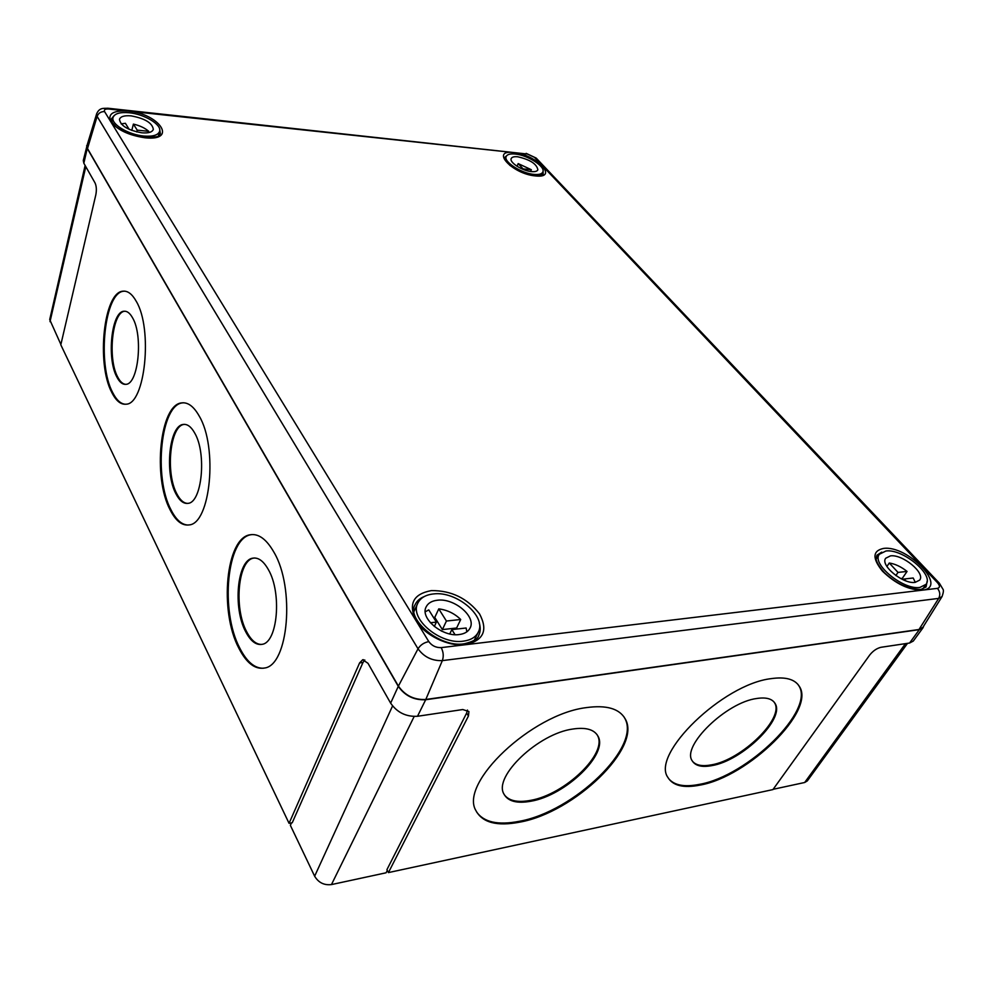 <?xml version="1.0" encoding="UTF-8"?>
<svg xmlns="http://www.w3.org/2000/svg" width="993" height="993" viewBox="0 0 993 993"><rect width="100%" height="100%" fill="white"/><g stroke="black" fill="none" stroke-linecap="round" stroke-linejoin="round"><path stroke-width="1.49" d="M692.481 761.271C695.981 765.38 702.274 766.584 711.373 764.871C741.858 759.98 785.19 717.666 774.379 702.535L774.031 702.001M711.907 765.615C742.404 760.712 785.748 718.386 774.95 703.267C772.045 698.687 765.988 697.086 756.778 698.489C726.293 702.287 681.372 746.128 692.195 760.787C695.311 765.876 701.877 767.49 711.907 765.615M504.221 794.623C508.764 800.855 517.527 802.778 530.485 800.383C564.943 794.648 608.225 753.128 597.414 735.329L597.016 734.597M530.982 801.214C565.464 795.467 608.759 753.935 597.96 736.148C594.236 729.483 585.882 727.112 572.899 729.023C538.442 733.492 493.236 776.538 503.898 793.978C507.895 801.363 516.931 803.784 530.982 801.214M668.5 778.438C674.098 785.364 684.388 787.337 699.37 784.371C747.692 776.141 815.774 709.697 798.645 685.468L797.9 684.376M699.891 785.128C748.213 776.861 816.345 710.405 799.216 686.2C794.71 679.138 785.339 676.618 771.127 678.641C722.842 684.127 650.738 754.407 667.917 777.457C672.944 785.761 683.606 788.318 699.891 785.128M476.528 811.852C483.802 822.291 498.076 825.431 519.327 821.298C573.954 811.641 641.838 746.463 624.634 718.026L623.79 716.598M519.823 822.13C574.463 812.448 642.372 747.257 625.18 718.833C619.396 708.605 606.462 704.856 586.366 707.612C531.789 714.079 459.039 783.08 475.92 810.611C482.399 822.676 497.034 826.524 519.823 822.13M254.32 558.004L253.811 558.091C238.097 559.915 233.64 607.766 246.624 631.647C251.08 640.224 256.07 644.482 261.606 644.42M245.693 631.747C250.596 641.13 256.057 645.326 262.053 644.333C277.618 642.682 282.049 592.933 268.408 569.684C263.592 561.107 258.416 557.272 252.867 558.165C237.166 559.99 232.71 607.853 245.693 631.747M184.611 424.371L184.239 424.408C170.138 425.24 165.272 472.817 176.841 493.819C180.031 500.013 183.631 503.215 187.627 503.401M175.96 493.856C179.534 500.757 183.544 503.923 187.962 503.352C201.914 502.793 206.854 453.528 194.74 433.109C191.252 426.829 187.441 423.937 183.345 424.433C169.257 425.265 164.404 472.867 175.96 493.856M125.155 311.231L124.907 311.256C112.333 311.368 107.368 358.473 117.683 376.992C120.041 381.585 122.698 384.043 125.627 384.341M116.851 376.992C119.532 382.193 122.536 384.639 125.863 384.316C138.263 384.514 143.389 335.907 132.603 317.897C129.996 313.18 127.141 310.958 124.063 311.231C111.501 311.343 106.536 358.473 116.851 376.992M183.544 402.786L182.687 402.873C160.841 404.263 153.394 477.174 171.007 509.843C176.071 519.836 181.806 524.9 188.198 525.036M170.138 509.893C175.699 520.828 181.967 525.843 188.955 524.925C210.442 524.167 218.1 447.235 199.146 415.943C193.784 406.485 188 402.14 181.793 402.885C159.972 404.275 152.525 477.211 170.138 509.893M252.234 534.544L251.167 534.706C226.814 537.623 219.949 610.856 239.735 648.019C246.748 661.785 254.667 668.512 263.517 668.227M238.804 648.131C246.413 662.989 254.953 669.63 264.436 668.041C288.454 665.558 295.244 587.782 273.894 552.158C266.496 539.224 258.602 533.427 250.224 534.768C225.895 537.697 219.031 610.943 238.804 648.131M124.671 291.16L124.038 291.21C104.563 291.52 96.954 363.761 112.693 392.583C116.442 400.03 120.687 403.915 125.403 404.25M111.861 392.595C116.032 400.849 120.736 404.71 125.974 404.188C145.102 404.635 153.059 328.807 136.19 301.214C132.193 294.127 127.861 290.775 123.194 291.185C103.731 291.495 96.147 363.761 111.861 392.595M60.883 344.459L49.712 319.585L85.113 165.471M387.32 870.439L386.066 872.797L331.463 884.577C324.103 885.433 318.492 882.64 314.644 876.211L290.378 825.369L291.421 822.899M907.528 643.34L807.297 780.92L804.678 782.496L773.15 789.298M364.791 659.973L362.979 662.492L359.603 662.914L362.718 659.737L368.006 663.312L390.634 703.143C397.163 712.527 406.125 716.909 417.507 716.276L462.775 709.536L468.932 711.547L468.435 716.015L466.648 713.073L386.922 869.657L388.437 872.586L772.939 789.584L869.781 654.933C873.083 650.849 876.831 648.292 881.002 647.287L909.576 643.03L919.319 629.649L923.043 627.713L923.775 625.913M466.648 713.073L467.455 710.045M87.372 144.333L83.288 160.481L83.846 163.224L95.055 182.96C96.458 186.088 96.718 190.035 95.837 194.765L60.809 344.819L289.062 823.334L359.603 662.914M923.043 627.713L913.275 641.081L909.576 643.03M289.062 823.334L292.252 822.738L362.979 662.492M388.437 872.586L468.435 716.015M86.676 145.661L87.247 148.416L398.28 686.362C404.97 695.845 414.106 700.301 425.674 699.742L919.319 629.649M86.999 145.574L87.508 148.54L398.404 686.101C405.107 695.584 414.23 700.04 425.798 699.469L919.009 629.5L922.919 627.291L942.072 596.545L938.683 598.394L442.344 660.618C432.154 660.978 424.048 657.031 418.028 648.801L97.115 116.38L96.631 113.847L86.999 145.574M457.5 628.966L456.606 628.01L442.369 629.587L434.773 617.423L433.395 617.323M425.252 611.787L428.765 609.901L436.386 622.115L430.391 622.76M434.326 626.509L436.386 622.115M441.053 630.816L442.133 631.337M455.03 634.676L451.827 629.599L466.139 628.01L466.847 631.821M449.755 633.944L451.827 629.599M456.606 628.01L460.702 619.495L446.428 621.035L438.769 608.883L434.773 617.423M442.369 629.587L446.428 621.035M460.702 619.495C454.571 613.5 447.26 609.963 438.769 608.883M459.188 634.552C464.575 633.857 468.2 631.697 470.061 628.072C476.541 616.715 454.248 597.873 437.466 600.219C431.831 600.852 428.045 603.086 426.134 606.922C419.791 618.118 442.381 637.208 459.188 634.552M463.359 641.155C470.694 640.175 475.647 637.221 478.204 632.305C487.141 616.628 456.544 590.798 433.494 593.938C425.674 594.782 420.436 597.873 417.792 603.21C409.104 618.577 440.247 644.891 463.359 641.155M121.171 123.914L125.379 123.281L129.14 129.338M148.329 132.677L148.689 131.299L137.208 130.145L133.397 124.1L131.784 130.431M136.749 131.945L137.208 130.145M148.689 131.299C144.966 128.023 139.864 125.615 133.397 124.1M141.862 132.814C148.453 133.323 152.277 132.181 153.332 129.375C152.351 122.971 144.966 118.465 131.138 115.871C124.435 115.312 120.538 116.466 119.458 119.346C120.501 125.763 127.96 130.257 141.862 132.814M143.898 136.053C152.947 136.736 158.185 135.147 159.625 131.312C161.946 124.708 144.506 114.133 129.164 112.755C119.917 111.961 114.543 113.55 113.041 117.522C110.732 124.088 128.531 134.825 143.898 136.053M903.729 579.639L902.277 578.373L900.701 578.547M905.864 580.855L904.151 579.018L913.2 578L915.298 582.345M903.531 579.924L904.151 579.018M902.277 578.373L907.056 571.434L898.007 572.402L889.269 563.006L886.91 566.494M895.86 575.555L898.007 572.402M907.056 571.434C901.185 566.755 895.252 563.95 889.269 563.006M915.186 582.357L919.679 580.098C925.65 573.023 902.476 553.995 890.46 555.881L885.744 558.215C879.761 565.116 903.121 584.443 915.186 582.357M919.915 587.422L926.035 584.343C934.239 574.562 902.426 548.471 885.905 551.016L879.376 554.243C871.146 563.701 903.32 590.339 919.915 587.422M530.585 171.491L531.329 169.716L523.088 168.897L518.172 163.597L517.055 166.29M531.329 169.716L518.172 163.597M531.528 171.603C535.028 171.901 537.151 171.317 537.871 169.84C536.791 163.944 530.063 159.588 517.688 156.782C514.113 156.447 511.954 157.031 511.221 158.545C509.061 162.343 522.368 170.933 531.528 171.603M534.172 174.42C538.963 174.83 541.855 174.023 542.848 172.012C545.79 166.725 527.717 155.069 515.131 154.039C510.191 153.58 507.224 154.387 506.194 156.472C503.228 161.685 521.561 173.527 534.172 174.42M804.678 782.496L905.455 643.65M314.644 876.211L392.558 705.961M331.463 884.577L414.155 716.499M50.01 321.67L85.795 166.663M390.634 703.143L398.28 686.362M83.846 163.224L87.247 148.416M417.507 716.276L425.674 699.742M922.447 590.14C908.943 590.177 895.612 583.847 882.454 571.161C872.177 558.376 872.524 550.792 883.497 548.434C907.714 544.872 948.663 587.707 922.447 590.14M881.759 552.145L876.918 555.211L876.149 558.786C876.037 559.754 876.819 564.21 884.465 572.738C896.356 583.723 908.434 589.308 920.697 589.482M465.593 644.693C448.501 646.902 424.818 635.396 415.98 620.625C408.123 603.967 413.262 593.951 431.384 590.599C451.219 590.45 467.269 598.208 479.532 613.885C488.221 630.257 483.579 640.522 465.593 644.693M424.272 596.545C419.89 598.295 416.837 601.001 415.124 604.663C405.951 618.577 439.353 648.032 464.066 643.799M144.99 137.779C128.854 135.358 117.435 129.984 110.732 121.642C107.529 113.761 113.314 110.248 128.122 111.092C159.699 113.785 178.07 141.416 144.99 137.779M113.897 115.846L111.278 119.073C109.987 119.719 111.65 122.313 116.268 126.868C123.926 132.503 133.36 136.041 144.581 137.493M535.575 175.935C512.264 174.085 489.698 149.347 513.766 152.587C536.232 154.424 559.369 178.628 535.575 175.935M506.691 155.69L504.543 157.639C502.743 157.117 504.518 159.674 509.868 165.334C517.576 170.945 525.967 174.396 535.041 175.674M96.631 113.847C99.548 107.095 104.079 108.597 107.803 108.225L108.92 109.031C105.208 108.808 103.756 109.664 104.575 111.588L428.815 641.615C431.893 645.785 436.014 647.784 441.177 647.622L937.454 588.352C940.036 591.58 940.445 594.919 938.683 598.394L919.009 629.5M942.072 596.545C943.462 592.523 943.772 590.09 942.965 589.234L939.353 583.176L937.392 582.581L534.42 157.328L527.357 154.039L108.92 109.031M937.454 588.352C940.098 587.682 940.073 585.758 937.392 582.581M939.13 582.928L536.456 158.371L534.42 157.328M441.177 647.622C443.437 651.917 443.821 656.249 442.344 660.618L425.798 699.469M108.038 108.249L527.357 154.039M428.815 641.615C424.073 642.508 420.473 644.904 418.028 648.801L398.404 686.101M104.575 111.588C100.914 111.514 98.431 113.115 97.115 116.38L87.508 148.54M144.668 137.506C155.28 137.183 159.997 136.537 158.818 135.569L160.369 133.583L159.687 129.413M535.153 175.687C546.013 175.513 541.421 174.42 543.159 174.023L543.059 171.106M920.933 589.457L926.072 586.95L927.102 581.352M464.265 643.774C473.313 641.615 478.142 638.797 478.763 635.321C480.513 631.66 480.686 627.551 479.271 623.008M774.379 702.535L774.95 703.267M597.414 735.329L597.96 736.148M798.645 685.468L799.216 686.2M624.634 718.026L625.18 718.833M363.364 659.662L362.718 659.737M124.038 291.21L123.194 291.185M251.167 534.706L250.224 534.768M182.687 402.873L181.793 402.885M124.907 311.256L124.063 311.231M184.239 424.408L183.345 424.433M253.811 558.091L252.867 558.165M526.166 153.356L536.17 158.073M414.069 611.365L417.792 603.21M474.232 640.361L478.204 632.305M111.911 122.089L113.041 117.522M158.421 135.818L159.625 131.312M876.174 559.022L879.376 554.243M922.696 589.097L926.035 584.343M504.854 159.761L506.194 156.472M541.446 175.277L542.848 172.012"/></g></svg>
